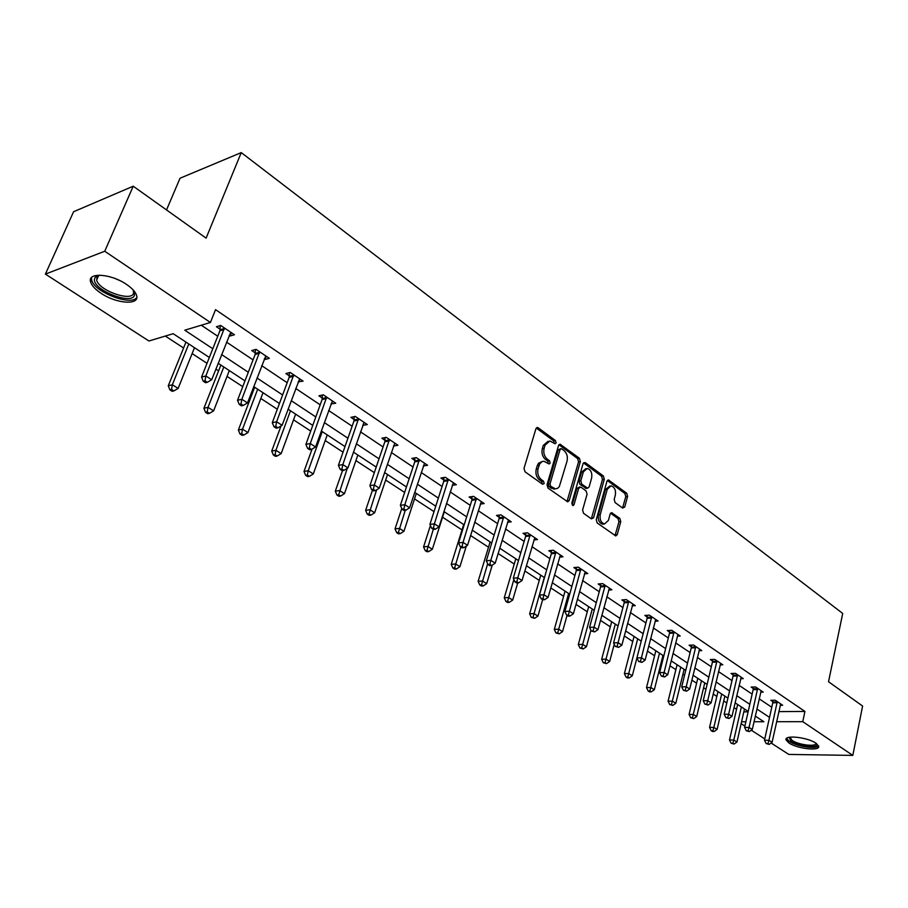 <?xml version="1.0" encoding="UTF-8"?>
<svg xmlns="http://www.w3.org/2000/svg" width="908" height="908" viewBox="0 0 908 908"><rect width="100%" height="100%" fill="white"/><g stroke="black" fill="none" stroke-linecap="round" stroke-linejoin="round"><path stroke-width="1.36" d="M556.127 442.888L555.446 440.55L538.217 427.804L537.411 427.486L535.924 428.769L524.007 468.38L525.006 471.785L542.575 484.248L544.176 483.51L543.483 481.149L541.236 479.549C538.172 476.859 537.127 473.25 538.069 468.744L539.704 463.863L542.167 461.525L543.926 461.241L549.124 463.999L550.18 463.091L549.499 460.742L547.274 459.119C544.232 456.406 543.188 452.82 544.13 448.348L545.106 445.079L549.851 440.97L555.094 443.785L556.127 442.888M554.266 443.354L553.642 440.857L536.288 428.043M542.258 484.021L541.667 481.422L539.42 479.821L541.236 479.549M548.296 463.579L547.683 461.026L545.458 459.414L547.274 459.119M788.87 742.937L786.044 739.861C784.171 734.685 807.621 737.228 815.94 743.187L818.653 746.194C820.355 751.381 797.179 748.782 788.87 742.937M101.106 293.307C95.238 289.402 91.742 285.623 90.618 281.968C87.089 272.048 110.901 273.535 126.473 284.386C132.193 288.279 135.576 291.99 136.62 295.531C139.911 305.44 116.576 303.874 101.106 293.307M622.65 508.083L624.704 507.05L627.598 496.404L626.69 493.214L608.371 479.901L606.964 481.183L596.25 519.716L597.192 522.974L615.783 535.947L617.224 534.63L620.766 521.589L619.846 518.377L611.606 512.657L610.176 513.962L608.394 520.443L604.501 523.973C600.96 522.77 599.552 519.648 600.245 514.62L607.27 489.264L611.039 485.837C614.58 487.04 616.01 490.15 615.329 495.178L614.183 499.366L615.102 502.578L622.65 508.083M209.339 357.457L173.167 333.701L148.935 340.999L45.4 274.103L73.582 211.734L133.226 186.208L206.105 238.146L241.256 152.601L842.715 613.456L828.527 681.738L862.6 706.027L852.816 755.399L788.768 754.423L771.119 743.016M133.226 186.208L104.738 251.255L210.418 322.476L184.789 330.194L212.801 348.74M778.803 711.622L804.931 711.441L215.548 309.651L210.418 322.476M804.931 711.441L802.763 721.667L852.816 755.399M580.36 461.559L579.418 458.268L560.009 444.182L558.545 445.465L547.025 484.736L548.001 488.095L567.704 501.829L569.214 500.501L580.36 461.559L578.555 461.843L577.601 458.551L558.897 444.738M585.251 462.581L603.377 475.985L604.308 479.22L593.56 517.81L591.403 518.877L583.549 513.304L582.607 510.024L587.067 494.213L586.114 490.933L580.893 487.153L578.714 488.186L574.015 504.7L572.959 505.631L571.802 503.134L583.095 463.568L585.251 462.581L583.447 462.864L601.573 476.246L603.377 475.985M241.256 152.601L180.022 178.24L166.527 209.941M201.304 325.212L217.75 336.232M226.512 342.1L253.048 359.874M261.708 365.663L287.178 382.722M295.724 388.454L320.184 404.832M328.639 410.495L352.134 426.227M360.487 431.822L383.074 446.94M391.325 452.479L413.038 467.018M421.21 472.489L442.094 486.472M450.175 491.886L470.265 505.347M478.255 510.693L497.607 523.644M505.506 528.944L524.132 541.418M531.952 546.65L549.896 558.67M557.625 563.845L574.934 575.434M582.584 580.564L599.257 591.732M606.828 596.794L622.911 607.577M630.402 612.582L645.928 622.979M653.329 627.939L668.311 637.972M675.643 642.887L690.103 652.568M697.355 657.426L711.327 666.778M718.5 671.591L731.996 680.625M739.101 685.381L752.13 694.109M759.167 698.82L771.766 707.253M229.168 335.324L230.155 335.983L234.446 334.757L220.701 325.461L216.422 326.732L220.145 329.241M264.262 358.966L265.011 359.477L269.347 358.342L256.067 349.364L251.743 350.533L255.341 352.962M298.176 381.825L303.09 381.144L290.242 372.462L285.895 373.551L289.368 375.889M330.989 403.935L335.733 403.209L323.305 394.81L318.924 395.809L322.295 398.067M362.746 425.33L367.331 424.558L355.3 416.431L350.897 417.351L354.154 419.541M393.505 446.055L397.931 445.238L386.275 437.361L381.848 438.201L385.003 440.335M423.344 465.986L427.577 465.271L416.284 457.643L411.846 458.415L414.899 460.481M452.263 485.315L456.327 484.702L445.374 477.302L440.913 478.005L443.876 480.003M480.298 504.076L484.202 503.543L473.579 496.358L469.107 497.005L471.978 498.935M507.504 522.282L511.249 521.816L500.944 514.859L496.46 515.438L499.252 517.31M533.904 539.965L537.502 539.568L527.503 532.803L523.008 533.325L525.721 535.153M559.544 557.149L563.005 556.797L553.29 550.225L548.795 550.702L551.428 552.473M584.446 573.833L587.782 573.538L578.339 567.159L573.845 567.579L576.398 569.293M608.644 590.064L611.867 589.814L602.685 583.606L598.19 583.98L600.676 585.66M632.172 605.852L635.282 605.636L626.35 599.609L621.855 599.927L624.273 601.561M655.054 621.208L658.062 621.038L649.368 615.159L644.884 615.442L647.234 617.031M677.311 636.156L680.217 636.009L671.772 630.3L667.289 630.538L669.571 632.082M698.99 650.707L701.793 650.593L693.564 645.032L689.093 645.225L691.317 646.734M720.089 664.883L722.813 664.792L714.789 659.378L710.328 659.537L712.496 661.001M740.644 678.696L743.277 678.628L735.469 673.35L731.008 673.475L733.119 674.905M760.666 692.157L763.219 692.112L755.615 686.97L751.166 687.061L753.22 688.446M780.188 705.278L782.673 705.255L775.25 700.238L770.801 700.295L772.822 701.646M165.313 336.062L183.575 347.991M192.121 353.587L207.013 363.314M215.877 369.102L218.59 370.873M227.045 376.4L242.754 386.66M251.516 392.392L252.469 393.016M260.834 398.476L277.303 409.236M293.545 419.848L310.706 431.062M325.223 440.539L343.031 452.184M355.913 460.594L374.323 472.625M385.673 480.048L404.639 492.431M414.536 498.901L434.013 511.624M442.548 517.208L462.002 529.92M470.571 535.516L488.504 547.229M498.106 553.505L514.246 564.05M524.835 570.973L539.273 580.405M550.781 587.919L563.607 596.295M575.978 604.388L587.283 611.765M600.472 620.391L610.312 626.826M624.273 635.94L632.751 641.479M647.427 651.07L654.589 655.746M661.705 660.4L662.545 660.945M669.945 665.78L675.87 669.661M682.918 674.258L684.541 675.314M691.862 680.103L696.618 683.202M703.587 687.765L705.947 689.308M713.2 694.041L716.832 696.413M723.733 700.931L726.809 702.94M733.982 707.627L736.547 709.307M743.822 711.872L748.124 711.838M45.4 274.103L104.738 251.255M764.774 738.919L751.313 730.214M744.9 726.071L741.144 723.642M754.026 721.758L763.878 721.735L755.297 716.094M748.203 711.441L735.083 702.826M727.932 698.116L714.346 689.195M707.116 684.45L693.042 675.212M685.744 670.41L671.171 660.842M663.793 655.985L648.698 646.076M637.688 638.846L628.722 673.509L632.297 675.779L641.23 641.161L625.601 630.901M618.053 625.941L601.845 615.295M594.218 610.29L577.409 599.246M569.702 594.184L552.257 582.72M544.471 577.601L526.368 565.718M518.491 560.542L499.706 548.205M491.739 542.973L472.228 530.147M464.17 524.858L443.91 511.544M435.761 506.199L414.695 492.352M406.455 486.949L384.549 472.557M376.218 467.075L353.428 452.116M344.995 446.577L321.284 430.994M312.761 425.398L288.074 409.179M279.437 403.504L253.718 386.615M244.978 380.872L218.181 363.268M741.564 721.781L745.865 721.769M776.59 721.712L802.763 721.667M221.597 354.574L248.293 372.246M256.998 378.012L282.615 394.969M291.218 400.666L315.814 416.942M324.304 422.572L347.934 438.212M356.333 443.785L379.033 458.812M387.33 464.306L409.156 478.754M417.374 484.191L438.36 498.095M446.475 503.475L466.678 516.845M474.702 522.157L494.145 535.039M502.09 540.294L520.806 552.688M528.66 557.887L546.695 569.827M554.47 574.968L571.847 586.489M579.531 591.573L596.284 602.662M603.888 607.702L620.05 618.405M627.564 623.376L643.159 633.705M650.605 638.63L665.643 648.596M673.01 653.465L687.526 663.078M694.813 667.902L708.842 677.198M716.049 681.965L729.601 690.931M736.74 695.664L749.815 704.324M756.886 709L769.53 717.377M230.155 335.983L231.438 332.714M265.011 359.477L266.248 356.242M298.721 382.189L299.912 378.988M331.341 404.174L332.476 401.007M362.916 425.443L363.915 422.595M548.114 441.265L543.29 445.385L545.106 445.079M545.458 459.414C542.428 456.701 541.372 453.115 542.314 448.643L543.29 445.385M542.189 461.514L538.478 463.273L537.241 465.725L539.057 465.441M539.42 479.821C536.356 477.131 535.3 473.533 536.253 469.027L537.241 465.725M566.989 501.556L578.555 461.843M561.643 448.802L560.088 449.483L550.01 483.93L550.691 486.279L555.367 488.844L557.546 488.356L559.305 486.665L567.035 461.139C567.943 456.735 566.921 453.194 563.959 450.504L561.643 448.802M560.747 448.654L558.272 449.778L560.088 449.483M555.174 488.867L551.224 488.209L548.875 486.54L548.182 484.191L558.272 449.778M591.346 518.831L602.492 479.481L601.573 476.246M579.713 486.949L576.898 488.436L572.188 504.939L574.015 504.7M591.653 477.949C592.356 472.83 590.881 469.663 587.215 468.437L583.367 471.865L580.802 480.843L581.756 484.134L587.669 488.186L589.133 486.892L591.653 477.949M585.921 468.63L581.551 472.137L583.367 471.865M586.33 488.379L579.94 484.395L578.986 481.104L581.551 472.137M609.847 486.007L605.454 489.514L607.27 489.264M603.831 524.052L602.674 524.188C599.144 522.985 597.725 519.864 598.429 514.836L605.454 489.514M615.022 535.629L618.95 521.794L618.03 518.593L610.539 513.19M622.548 508.015L625.782 496.642L624.874 493.453L607.293 480.468M185.958 342.1L168.264 385.821L172.338 384.754L178.138 388.42L194.482 347.707M188.796 343.962L172.338 384.754L171.533 389.453L169.898 389.873L172.225 391.337L173.848 390.917L171.533 389.453M178.138 388.42L173.848 390.917M169.898 389.873L168.264 385.821M224.208 329.502L219.929 330.75L201.553 377.092L205.844 375.969L224.435 327.981M204.981 380.804L203.267 381.246L205.617 382.756L207.33 382.313L204.981 380.804L205.844 375.969L211.689 379.748L230.757 332.26M219.929 330.75L220.224 325.609M201.553 377.092L203.267 381.246M207.33 382.313L211.689 379.748M134.543 294.498C133.782 306.053 92.502 290.31 94.455 279.142L95.204 277.269L99.562 275.158L97.201 276.702L96.657 280.039C98.711 290.81 133.09 302.512 133.612 292.648L133.136 289.902L134.543 294.498M91.549 277.507L91.663 279.97C93.955 292.104 131.83 306.598 136.824 297.336M816.576 743.629C819.867 748.703 798.643 746.773 791.004 741.371L789.188 737.296M789.915 737.171L792.071 740.395C798.552 744.98 816.644 747.136 815.963 743.198M786.521 738.431L789.29 741.359C796.486 746.399 816.224 749.463 818.551 745.843M220.882 365.039L203.903 408.305L208.011 407.317L213.618 410.87L229.315 370.577M223.811 366.968L208.011 407.317L207.194 411.926L205.548 412.311L207.784 413.73L209.43 413.344L207.194 411.926M213.618 410.87L209.43 413.344M205.548 412.311L203.903 408.305M254.671 387.239L238.361 430.051L242.515 429.155L247.941 432.583L263.014 392.721M257.69 389.214L242.515 429.155L241.676 433.661L240.018 434.024L242.186 435.386L243.855 435.034L241.676 433.661M247.941 432.583L243.855 435.034M240.018 434.024L238.361 430.051M259.461 353.291L255.137 354.449L237.521 400.292L241.846 399.259L259.665 351.793M240.972 403.992L239.247 404.401L241.505 405.853L243.242 405.456L240.972 403.992L241.846 399.259L247.498 402.925L265.783 355.925M255.137 354.449L255.409 349.535M237.521 400.292L239.247 404.401M243.242 405.456L247.498 402.925M293.534 376.287L289.175 377.365L272.286 422.719L276.634 421.777L293.727 374.811M275.748 426.408L274.012 426.783L276.191 428.19L277.939 427.816L275.748 426.408L276.634 421.777L282.104 425.307L299.64 378.818M289.175 377.365L289.425 372.666M272.286 422.719L274.012 426.783M277.939 427.816L282.104 425.307M281.015 425.966L271.719 451.094L275.907 450.277L281.151 453.603L295.633 414.15M290.481 410.756L275.907 450.277L275.056 454.704L273.376 455.022L275.476 456.349L277.156 456.02L275.056 454.704M281.151 453.603L277.156 456.02M273.376 455.022L271.719 451.094M312.057 449.097L304.021 471.479L308.221 470.73L313.305 473.942L327.232 434.898M322.238 431.618L308.221 470.73L307.358 475.066L305.678 475.361L307.71 476.643L309.401 476.348L307.358 475.066M313.305 473.942L309.401 476.348M305.678 475.361L304.021 471.479M342.498 470.616L335.302 491.217L339.535 490.536L344.461 493.657L357.854 455.01M347.265 468.312L338.661 494.792L336.97 495.064L338.934 496.301L340.636 496.04L338.661 494.792M344.461 493.657L340.636 496.04M336.97 495.064L335.302 491.217M326.494 398.533L322.102 399.52L305.894 444.398L310.275 443.535L326.676 397.08M309.378 448.075L307.619 448.416L309.741 449.778L311.501 449.437L309.378 448.075L310.275 443.535L315.564 446.963L332.396 400.95M322.102 399.52L322.34 395.025M305.894 444.398L307.619 448.416M311.501 449.437L315.564 446.963M358.388 420.064L353.972 420.971L338.412 465.373L342.827 464.59L358.558 418.633M341.907 469.039L340.137 469.345L342.191 470.662L343.962 470.355L341.907 469.039L342.827 464.59L347.934 467.904L364.097 422.379M353.972 420.971L354.188 416.659M338.412 465.373L340.137 469.345M343.962 470.355L347.934 467.904M389.271 440.913L384.844 441.742L369.885 485.678L374.323 484.974L389.441 439.495M373.392 489.333L371.622 489.616L373.608 490.887L375.379 490.615L373.392 489.333L374.323 484.974L379.272 488.175L394.798 443.127M384.844 441.742L385.037 437.599M369.885 485.678L371.622 489.616M375.379 490.615L379.272 488.175M372.473 490.161L365.629 510.353L369.885 509.74L374.652 512.759L387.534 474.521M376.616 489.843L369 513.917L367.297 514.155L369.204 515.358L370.907 515.12L369 513.917M374.652 512.759L370.907 515.12M367.297 514.155L365.629 510.353M419.19 461.105L414.74 461.866L400.371 505.347L404.832 504.712L419.348 459.709M403.89 508.979L402.108 509.24L404.026 510.478L405.819 510.217L403.89 508.979L404.832 504.712L409.621 507.81L424.547 463.228M414.74 461.866L414.922 457.882M400.371 505.347L402.108 509.24M405.819 510.217L409.621 507.81M401.767 508.48L395.025 528.91L399.304 528.354L403.935 531.282L416.329 493.43M405.24 510.307L398.408 532.451L396.694 532.667L398.555 533.836L400.269 533.62L398.408 532.451M403.935 531.282L400.269 533.62M396.694 532.667L395.025 528.91M448.189 480.684L443.728 481.376L429.915 524.404L434.387 523.837L448.336 479.31M433.434 528.025L431.652 528.252L433.513 529.455L435.307 529.228L433.434 528.025L434.387 523.837L439.029 526.844L453.387 482.716M443.728 481.376L443.887 477.529M429.915 524.404L431.652 528.252M435.307 529.228L439.029 526.844M430.415 525.528L423.559 546.911L427.85 546.412L432.344 549.261L444.273 511.783M433.309 529.319L426.942 550.43L425.228 550.623L427.021 551.758L428.746 551.565L426.942 550.43M432.344 549.261L428.746 551.565M425.228 550.623L423.559 546.911M476.314 499.672L471.842 500.297L458.551 542.882L463.035 542.371L476.45 498.31M462.081 546.48L460.288 546.684L462.093 547.853L463.886 547.649L462.081 546.48L463.035 542.371L467.541 545.288L481.342 501.613M471.842 500.297L471.99 496.585M458.551 542.882L460.288 546.684M463.886 547.649L467.541 545.288M463.682 524.54L451.242 564.379L455.544 563.936L459.913 566.706L466.292 546.094M460.81 547.025L454.636 567.886L452.91 568.056L454.658 569.157L456.384 568.987L454.636 567.886M459.913 566.706L456.384 568.987M452.91 568.056L451.242 564.379M503.599 518.082L499.116 518.661L486.325 560.803L490.819 560.35L503.736 516.743M489.866 564.39L488.061 564.56L489.821 565.695L491.614 565.514L489.866 564.39L490.819 560.35L495.201 563.176L508.48 519.944M499.116 518.661L499.252 515.074M486.325 560.803L488.061 564.56M491.614 565.514L495.201 563.176M490.116 541.906L478.13 581.347L482.443 580.961L486.677 583.64L492.272 565.082M487.664 563.709L481.524 584.831L479.799 584.99L481.501 586.057L483.226 585.91L481.524 584.831M486.677 583.64L483.226 585.91M479.799 584.99L478.13 581.347M530.079 535.958L525.596 536.48L513.281 578.192L517.787 577.794L530.204 534.63M516.822 581.756L515.018 581.915L516.72 583.004L518.525 582.857L516.822 581.756L517.787 577.794L522.032 580.541L534.812 537.752M525.596 536.48L525.721 533.007M513.281 578.192L515.018 581.915M518.525 582.857L522.032 580.541M515.801 558.772L504.246 597.827L508.571 597.487L512.679 600.097L517.73 582.925M513.883 579.474L507.64 601.3L505.915 601.425L507.561 602.469L509.297 602.333L507.64 601.3M512.679 600.097L509.297 602.333M505.915 601.425L504.246 597.827M555.798 553.324L551.304 553.778L539.454 595.08L543.96 594.729L555.923 552.007M542.984 598.622L541.191 598.758L542.836 599.825L544.641 599.689L542.984 598.622L543.96 594.729L548.08 597.396L560.395 555.038M551.304 553.778L551.417 550.418M539.454 595.08L541.191 598.758M544.641 599.689L548.08 597.396M540.771 575.173L529.625 613.842L533.949 613.547L537.956 616.078L542.644 599.7M544.301 577.499L533.03 617.292L531.293 617.406L534.63 618.303L533.03 617.292M537.956 616.078L534.63 618.303M531.293 617.406L529.625 613.842M580.779 570.19L576.285 570.599L564.867 611.47L569.373 611.175L580.893 568.885M568.408 615L566.603 615.113L568.204 616.146L570.008 616.033L568.408 615L569.373 611.175L573.379 613.763L585.24 571.824M576.285 570.599L576.387 567.341M564.867 611.47L566.603 615.113M570.008 616.033L573.379 613.763M565.06 591.131L554.311 629.414L558.636 629.165L562.529 631.628L567.046 615.408M568.612 593.469L557.705 632.853L555.968 632.944L559.26 633.829L557.705 632.853M562.529 631.628L559.26 633.829M555.968 632.944L554.311 629.414M605.057 586.579L600.563 586.931L589.564 627.405L594.07 627.156L605.171 585.297M593.094 630.912L591.29 631.015L594.649 631.911L593.094 630.912L594.07 627.156L597.963 629.664L609.393 588.146M600.563 586.931L600.665 583.776M589.564 627.405L591.29 631.015M594.649 631.911L597.963 629.664M588.679 606.646L578.305 644.555L582.641 644.351L586.42 646.746L590.904 630.22M592.266 609.007L581.699 647.971L579.962 648.051L583.22 648.925L581.699 647.971M586.42 646.746L583.22 648.925M579.962 648.051L578.305 644.555M628.665 602.515L624.171 602.821L613.57 642.898L618.076 642.682L628.767 601.244M617.1 646.383L615.295 646.462L618.609 647.359L617.1 646.383L618.076 642.682L621.866 645.134L632.876 604.024M624.171 602.821L624.261 599.757M613.57 642.898L615.295 646.462M618.609 647.359L621.866 645.134M611.674 621.753L601.663 659.299L605.988 659.129L609.677 661.455L614.228 644.249M615.284 624.125L605.046 662.692L603.321 662.749L606.521 663.623L605.046 662.692M609.677 661.455L606.521 663.623M603.321 662.749L601.663 659.299M651.626 618.008L647.132 618.28L636.905 657.948L641.423 657.778L651.717 616.759M640.435 661.421L638.63 661.478L641.911 662.363L640.435 661.421L641.423 657.778L645.1 660.161L655.724 619.46M647.132 618.28L647.211 615.295M636.905 657.948L638.63 661.478M641.911 662.363L645.1 660.161M634.056 636.451L624.386 673.634L628.722 673.509L627.769 677.016L626.043 677.062L627.473 677.97L629.21 677.913L627.769 677.016M632.297 675.779L629.21 677.913M626.043 677.062L624.386 673.634M673.963 633.092L669.48 633.319L659.617 672.601L664.123 672.476L674.054 631.843M663.135 676.051L661.33 676.097L664.565 676.971L663.135 676.051L664.123 672.476L667.698 674.792L677.947 634.476M669.48 633.319L669.548 630.413M659.617 672.601L661.33 676.097M664.565 676.971L667.698 674.792M655.848 650.775L646.519 687.606L650.843 687.515L654.339 689.717L662.954 655.44M659.503 653.17L649.901 690.954L648.164 690.988L649.572 691.873L651.297 691.839L649.901 690.954M654.339 689.717L651.297 691.839M648.164 690.988L646.519 687.606M695.71 647.767L691.226 647.96L681.715 686.857L686.21 686.766L695.8 646.541M685.222 690.284L683.429 690.318L686.618 691.181L685.222 690.284L686.21 686.766L689.694 689.024L699.591 649.106M691.226 647.96L691.294 645.134M681.715 686.857L683.429 690.318M686.618 691.181L689.694 689.024M677.096 664.724L668.072 701.203L672.397 701.146L675.802 703.303L684.121 669.344M680.762 667.142L671.455 704.54L669.718 704.563L672.817 705.403L671.455 704.54M675.802 703.303L672.817 705.403M669.718 704.563L668.072 701.203M716.877 662.057L712.417 662.204L703.223 700.738L707.718 700.681L716.968 660.842M706.73 704.143L704.937 704.165L708.092 705.017L706.73 704.143L707.718 700.681L711.112 702.871L720.657 663.339M712.417 662.204L712.474 659.458M703.223 700.738L704.937 704.165M708.092 705.017L711.112 702.871M697.787 678.321L689.081 714.46L693.394 714.437L696.708 716.525L704.756 682.895M701.475 680.75L692.441 717.774L690.716 717.785L693.769 718.614L692.441 717.774M696.708 716.525L693.769 718.614M690.716 717.785L689.081 714.46M737.5 675.983L733.04 676.097L724.175 714.255L728.659 714.233L737.58 674.78M727.671 717.638L725.878 717.638L728.999 718.489L727.671 717.638L728.659 714.233L731.973 716.367L741.178 677.209M733.04 676.097L733.096 673.418M724.175 714.255L725.878 717.638M728.999 718.489L731.973 716.367M717.967 691.578L709.557 727.376L713.858 727.387L717.093 729.43L724.868 696.107M721.678 694.007L713.858 727.387L712.916 730.679L711.191 730.668L712.485 731.485L714.21 731.485L712.916 730.679M717.093 729.43L714.21 731.485M711.191 730.668L709.557 727.376M757.601 689.547L753.152 689.626L744.594 727.421L749.066 727.433L757.669 688.355M748.067 730.781L746.285 730.781L749.361 731.61L748.067 730.781L749.066 727.433L752.289 729.51L761.176 690.727M753.152 689.626L753.197 687.015M744.594 727.421L746.285 730.781M749.361 731.61L752.289 729.51M737.648 704.506L729.51 739.975L733.812 740.009L736.967 741.995L744.481 708.989M741.371 706.946L733.812 740.009L732.858 743.243L731.144 743.232L734.129 744.049L732.858 743.243M736.967 741.995L734.129 744.049M731.144 743.232L729.51 739.975M777.191 702.769L772.742 702.815L764.479 740.258L768.94 740.292L777.259 701.589M767.952 743.595L766.17 743.573L769.212 744.401L767.952 743.595L768.94 740.292L772.084 742.324L780.676 703.904M772.742 702.815L772.787 700.272M764.479 740.258L766.17 743.573M769.212 744.401L772.084 742.324M553.642 440.857L555.446 440.55M541.667 481.422L543.483 481.149M547.683 461.026L549.499 460.742M542.314 448.643L544.13 448.348M536.253 469.027L538.069 468.744M536.401 428.122L538.217 427.804M567.386 500.751L569.214 500.501M558.965 444.784L560.781 444.489M577.601 458.551L579.418 458.268M548.182 484.191L550.01 483.93M548.875 486.54L550.691 486.279M551.224 488.209L553.04 487.948M602.492 479.481L604.308 479.22M591.732 518.025L593.56 517.81M576.898 488.436L578.714 488.186M578.986 481.104L580.802 480.843M579.94 484.395L581.756 484.134M585.161 488.164L586.977 487.914M598.429 514.836L600.245 514.62M610.596 513.111L612.264 512.918M618.03 518.593L619.846 518.377M618.95 521.794L620.766 521.589M615.408 534.823L617.224 534.63M607.327 480.423L609.064 480.173M624.874 493.453L626.69 493.214M625.782 496.642L627.598 496.404M622.888 507.277L624.704 507.05M224.424 328.446L220.133 329.706M119.561 280.47L115.736 278.79M259.654 352.247L255.33 353.416M293.715 375.265L289.368 376.332M326.664 397.522L322.283 398.51M358.558 419.065L354.143 419.973M389.43 439.926L385.003 440.755M419.348 460.129L414.899 460.901M448.336 479.719L443.876 480.423M476.45 498.719L471.978 499.343M503.736 517.151L499.252 517.719M530.204 535.039L525.721 535.55M555.923 552.404L551.428 552.859M580.893 569.282L576.398 569.691M605.171 585.671L600.676 586.035M628.767 601.618L624.284 601.936M651.728 617.134L647.234 617.406M674.065 632.218L669.582 632.445M695.8 646.905L691.329 647.098M716.968 661.206L712.496 661.365M737.591 675.132L733.131 675.257M757.681 688.707L753.231 688.797M777.259 701.941L772.822 701.998M90.618 281.968L91.606 279.721M536.844 427.589L537.411 427.486M553.551 489.094L555.367 488.844M585.853 488.447L587.669 488.186M602.674 524.188L604.501 523.973M98.62 275.555L96.657 280.039M97.201 276.702L95.204 277.269M789.517 737.239L788.848 737.625M789.983 737.171L789.824 737.932"/></g></svg>
